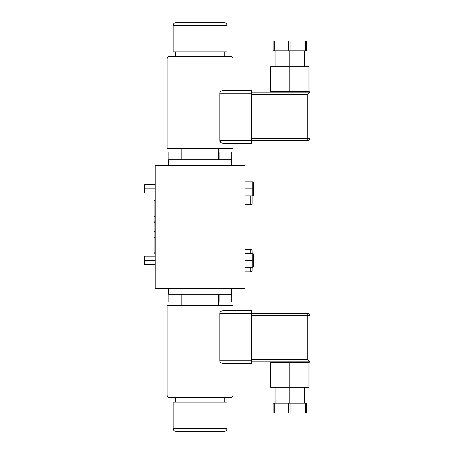 <?xml version="1.0" encoding="UTF-8"?>
<svg xmlns="http://www.w3.org/2000/svg" width="454" height="454" viewBox="0 0 454 454"><rect width="100%" height="100%" fill="white"/><g stroke="black" fill="none" stroke-linecap="round" stroke-linejoin="round"><path stroke-width="0.68" d="M244.95 288.699L155.206 288.699L244.95 288.699L244.95 165.301L244.95 288.699M155.206 165.301L155.206 288.699L155.206 165.301L244.95 165.301L155.206 165.301M168.667 159.694L168.667 165.301L168.667 159.694L231.489 159.694L231.489 165.301L231.489 159.694L168.667 159.694M218.317 148.475L218.317 159.694L218.317 148.475M181.838 159.694L181.838 148.475L181.838 159.694M233.033 148.475L167.117 148.475L167.117 59.048L233.033 59.048L233.033 90.545L233.033 59.048A2.69 2.69 0 0 0 230.343 56.353L169.813 56.353A2.69 2.69 0 0 0 167.117 59.048L167.117 148.475L233.033 148.475L233.033 143.316L233.033 148.475M222.988 90.545C220.854 90.987 219.798 91.884 219.827 93.24L219.827 140.621C219.798 141.971 220.854 142.874 222.988 143.316L251.681 143.316L222.988 143.316C220.854 142.874 219.798 141.971 219.827 140.621L251.681 140.621L251.681 143.316L251.681 140.621L219.827 140.621L219.827 93.24L251.681 93.24L251.681 140.621L251.681 93.24L219.827 93.24C219.798 91.884 220.854 90.987 222.988 90.545L251.681 90.545L251.681 93.24L251.681 90.545L222.988 90.545M221.212 142.789L219.827 140.621M251.681 138.379L307.767 138.379L307.767 94.404L251.681 94.404L307.767 94.404L310.014 92.162L307.767 94.404L307.767 140.621L251.681 140.621L307.767 140.621L307.767 138.379L310.014 138.379C309.878 139.741 309.134 140.49 307.767 140.621A2.242 2.242 0 0 0 310.014 138.379L310.014 92.162L310.014 138.379L251.681 138.379M251.681 92.162L310.014 92.162L251.681 92.162M310.008 92.162L309.571 92.599L310.014 92.162M309.764 92.162L308.981 91.373L289.822 91.373L289.822 92.162L289.822 66.676L308.981 66.676L308.981 91.373L270.658 91.373L270.658 66.676L289.822 66.676L289.822 91.373L270.658 91.373L269.875 92.162M275.056 50.837L275.056 66.676L289.822 66.676L289.822 50.837L289.822 66.676M273.104 50.837L306.535 50.837L305.411 50.837L305.411 41.053L306.535 41.053L306.535 50.837L306.535 41.053L290.94 41.053L305.411 41.053L305.411 50.837L288.699 50.837L288.699 41.053L290.94 41.053L290.94 50.837L290.94 41.053L274.233 41.053L288.699 41.053L288.699 50.837L273.104 50.837L273.104 41.053L274.233 41.053L274.233 50.837L274.233 41.053L273.104 41.053L273.104 50.837M169.813 56.353L230.343 56.353A2.69 2.69 0 0 1 233.033 59.048L167.117 59.048A2.69 2.69 0 0 1 169.813 56.353M224.758 51.864L224.758 56.353L224.758 51.864M175.397 56.353L175.397 51.864L175.397 56.353M173.156 51.864L227 51.864L173.156 51.864L173.156 25.39L227 25.39L227 51.864L227 25.39L173.156 25.39A2.69 2.69 0 0 1 175.846 22.7L224.31 22.7A2.69 2.69 0 0 1 227 25.39A2.69 2.69 0 0 0 224.31 22.7L175.846 22.7A2.69 2.69 0 0 0 173.156 25.39L173.156 51.864M219.1 159.694L219.1 152.022L231.307 152.022L231.307 159.694L231.307 152.022L219.1 152.022L219.1 159.694M168.848 159.694L168.848 152.022L181.05 152.022L181.05 159.694L181.05 152.022L168.848 152.022L168.848 159.694M155.206 264.591L144.661 264.591L143.986 263.916L143.986 260.386C143.986 255.846 143.986 255.846 143.986 260.386C143.986 264.926 143.986 264.926 143.986 260.386L144.661 260.386L144.661 264.591L144.661 260.386L155.206 260.386L144.661 260.386L144.661 256.175L144.661 260.386L143.986 260.386L143.986 256.851L144.661 256.175L155.206 256.175M155.206 193.064L144.661 193.064L143.986 192.394L143.986 188.858C143.986 184.318 143.986 184.318 143.986 188.858C143.986 193.398 143.986 193.398 143.986 188.858L144.661 188.858L144.661 193.064L144.661 188.858L155.206 188.858L144.661 188.858L144.661 184.653L144.661 188.858L143.986 188.858L143.986 185.323L144.661 184.653L155.206 184.653M155.206 215.69L154.082 217.194L154.082 227L155.206 227L154.082 227L154.082 236.806L155.206 238.31M155.206 230.904A1.572 1.572 0 0 0 154.082 232.408L154.082 232.408A1.572 1.572 0 0 1 155.206 230.904M154.082 252.015A1.572 1.572 0 0 0 155.206 253.519A1.572 1.572 0 0 1 154.082 252.015L154.082 232.408M155.206 199.987A1.572 1.572 0 0 0 154.082 201.491L154.082 201.491A1.572 1.572 0 0 1 155.206 199.987M154.082 221.098A1.572 1.572 0 0 0 155.206 222.602A1.572 1.572 0 0 1 154.082 221.098L154.082 201.491M244.95 204.567L250.784 204.567A1.345 1.345 0 0 0 252.129 203.216L252.129 195.873L252.129 203.216A1.345 1.345 0 0 1 250.784 204.567L250.784 195.873L250.784 204.567L244.95 204.567M250.784 249.433L244.95 249.433L250.784 249.433A1.345 1.345 0 0 1 252.129 250.784A1.345 1.345 0 0 0 250.784 249.433L250.784 253.372L250.784 249.433M244.95 271.872L250.784 271.872A1.345 1.345 0 0 0 252.129 270.527L252.129 270.527A1.345 1.345 0 0 1 250.784 271.872L250.784 267.395L250.784 271.872L244.95 271.872M252.129 250.784L252.129 253.372L252.129 250.784M252.129 267.395L252.129 270.522L252.129 267.395M253.474 256.658L253.474 260.386L252.799 260.386L252.799 253.372L252.799 260.386L244.95 260.386L252.799 260.386L252.799 267.395L252.799 260.386L253.474 260.386L253.474 266.725L252.799 267.395L244.95 267.395M244.95 253.372L252.799 253.372L253.474 254.047L253.474 264.739M253.474 185.136L253.474 188.858L252.799 188.858L252.799 181.85L252.799 188.858L244.95 188.858L252.799 188.858L252.799 195.873L252.799 188.858L253.474 188.858L253.474 195.197L252.799 195.873L244.95 195.873M244.95 181.85L252.799 181.85L253.474 182.519L253.474 193.217M168.667 294.305L168.667 288.699L168.667 294.305L231.489 294.305L231.489 288.699L231.489 294.305L168.667 294.305M181.838 305.525L181.838 294.305L181.838 305.525M218.317 294.305L218.317 305.525L218.317 294.305M233.033 305.525L167.117 305.525L233.033 305.525L233.033 310.684L233.033 305.525M222.988 310.684C220.854 311.126 219.798 312.029 219.827 313.379L219.827 360.76C219.798 362.116 220.854 363.013 222.988 363.455C220.854 363.013 219.798 362.116 219.827 360.76L251.681 360.76L251.681 313.379L219.827 313.379C219.798 312.029 220.854 311.126 222.988 310.684L251.681 310.684L251.681 313.379L219.827 313.379L219.827 360.76L251.681 360.76L251.681 363.455L222.988 363.455L251.681 363.455L251.681 313.379L307.767 313.379L307.767 315.621L251.681 315.621L310.014 315.621A2.242 2.242 0 0 0 307.767 313.379C309.134 313.51 309.878 314.259 310.014 315.621L310.014 361.838L251.681 361.838L310.014 361.838L310.014 315.621L307.767 315.621L307.767 313.379L251.681 313.379L251.681 310.684L222.988 310.684M233.033 363.455L233.033 394.952L167.117 394.952L167.117 305.525L167.117 394.952A2.69 2.69 0 0 0 169.813 397.647A2.69 2.69 0 0 1 167.117 394.952L233.033 394.952L233.033 363.455M230.343 397.647A2.69 2.69 0 0 0 233.033 394.952A2.69 2.69 0 0 1 230.343 397.647L169.813 397.647L230.343 397.647M224.758 397.647L224.758 402.136L224.758 397.647M175.397 402.136L175.397 397.647L175.397 402.136M173.156 402.136L227 402.136L227 428.61L173.156 428.61L173.156 402.136L227 402.136L227 428.61A2.69 2.69 0 0 1 224.31 431.3L175.846 431.3A2.69 2.69 0 0 1 173.156 428.61L227 428.61A2.69 2.69 0 0 1 224.31 431.3L175.846 431.3A2.69 2.69 0 0 1 173.156 428.61L173.156 402.136M310.008 361.838L307.767 359.596L307.767 315.621L307.767 359.596L251.681 359.596L307.767 359.596M304.583 403.163L304.583 387.324L289.822 387.324L289.822 362.627L270.658 362.627L308.981 362.627L308.981 387.324L289.822 387.324L289.822 361.838L289.822 362.627L308.981 362.627L309.764 361.838M289.822 387.324L289.822 403.163L289.822 387.324L270.658 387.324L270.658 362.627L269.875 361.838M290.94 403.163L273.104 403.163L274.227 403.163L274.227 412.947L288.699 412.947L288.699 403.163L290.94 403.163L290.94 412.947L288.699 412.947L288.699 403.163L274.227 403.163L274.227 412.947L273.104 412.947L273.104 403.163L273.104 412.947L305.411 412.947L290.94 412.947L290.94 403.163L305.411 403.163L290.94 403.163M306.535 403.163L305.411 403.163L306.535 403.163L306.535 412.947L305.411 412.947L305.411 403.163L305.411 412.947L306.535 412.947L306.535 403.163M231.307 294.305L231.307 301.978L219.1 301.978L219.1 294.305L219.1 301.978L231.307 301.978L231.307 294.305M181.05 294.305L181.05 301.978L168.848 301.978L168.848 294.305L168.848 301.978L181.05 301.978L181.05 294.305M304.583 50.837L304.583 66.676M253.474 182.519L252.799 181.85M253.474 254.047L252.799 253.372M275.056 403.163L275.056 387.324"/></g></svg>
